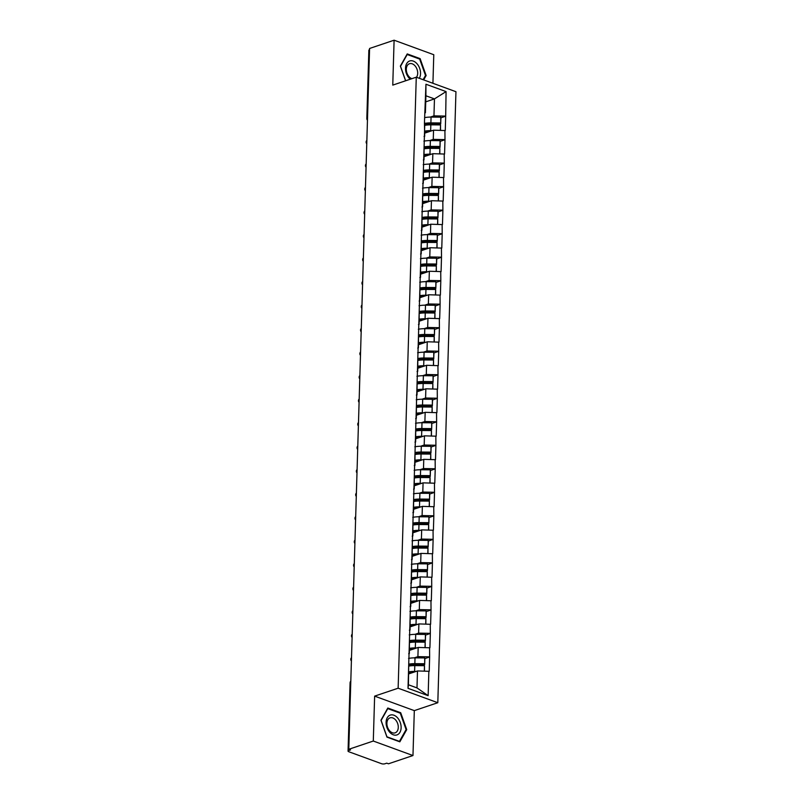 <?xml version="1.0" encoding="UTF-8"?>
<svg xmlns="http://www.w3.org/2000/svg" width="804" height="804" viewBox="0 0 804 804"><rect width="100%" height="100%" fill="white"/><g stroke="black" fill="none" stroke-linecap="round" stroke-linejoin="round"><path stroke-width="1.21" d="M432.924 83.284L433.778 54.712L394.101 40.2L369.589 48.461L348.785 749.288L373.297 741.037L412.975 755.539L414.311 710.625L437.808 702.716L455.948 91.706L416.271 77.194L398.141 688.204L437.808 702.716M412.975 755.539L388.463 763.8L386.734 763.167L384.935 763.77A2.412 0.844 -178.3 0 1 381.528 763.699L348.785 751.73A2.412 0.844 -178.3 0 1 348.052 751.087L350.082 682.817A2.412 0.844 -178.3 0 1 350.755 682.254L348.735 750.524L350.524 749.921L348.785 749.288M425.728 101.847L434.461 98.902L446.069 91.596L425.939 84.239L424.442 122.922L424.703 136.238L424.04 136.469M446.069 91.596L445.687 116.218L440.863 117.846M424.793 133.122L433.537 130.178L445.265 130.539L445.687 116.218M444.913 130.409L444.994 139.725L440.17 141.353M424.1 156.639L432.843 153.695L444.562 154.046L444.994 139.725M444.22 153.916L444.29 163.242L439.466 164.87M423.406 180.146L432.14 177.202L443.868 177.563L444.29 163.242M443.517 177.433L443.597 186.749L438.773 188.377M422.703 203.653L431.446 200.719L443.175 201.07L443.597 186.749M442.823 200.94L442.893 210.266L438.069 211.894M422.01 227.17L430.743 224.226L442.471 224.587L442.893 210.266M442.13 224.457L442.2 233.773L437.376 235.401M421.306 250.677L430.05 247.732L441.778 248.094L442.2 233.773M441.426 247.964L441.507 257.29L436.672 258.918M420.613 274.194L429.346 271.249L441.074 271.611L441.507 257.29M440.733 271.481L440.803 280.797L435.979 282.425M419.909 297.701L428.653 294.756L440.381 295.118L440.803 280.797M440.029 294.988L440.11 304.314L435.286 305.942M419.216 321.218L427.959 318.273L439.677 318.625L440.11 304.314M439.336 318.505L439.406 327.821L434.582 329.449M418.512 344.725L427.256 341.78L438.984 342.142L439.406 327.821M438.632 342.012L438.713 351.338L433.889 352.966M417.819 368.242L426.562 365.297L438.291 365.649L438.713 351.338M437.939 365.529L438.009 374.845L433.185 376.473M417.125 391.749L425.859 388.804L437.587 389.166L438.009 374.845M437.245 389.035L437.316 398.362L432.492 399.98M416.422 415.266L425.165 412.321L436.894 412.673L437.316 398.362M436.542 412.552L436.622 421.869L431.788 423.497M415.728 438.773L424.462 435.828L436.19 436.19L436.622 421.869M435.848 436.059L435.919 445.386L431.095 447.004M415.025 462.29L423.768 459.345L435.497 459.697L435.919 445.386M435.145 459.576L435.225 468.893L430.401 470.521M414.331 485.797L423.075 482.852L434.793 483.214L435.225 468.893M434.451 483.083L434.522 492.41L429.698 494.028M413.628 509.314L422.371 506.369L434.1 506.721L434.522 492.41M433.748 506.6L433.828 515.917L429.004 517.545M412.934 532.821L421.678 529.876L433.406 530.238L433.828 515.917M433.054 530.107L433.125 539.434L428.301 541.052M412.241 556.338L420.974 553.393L432.703 553.745L433.125 539.434M432.361 553.624L432.431 562.941L427.607 564.569M411.537 579.845L420.281 576.9L432.009 577.262L432.431 562.941M431.658 577.131L431.728 586.458L426.904 588.076M410.844 603.362L419.577 600.417L431.306 600.769L431.728 586.458M430.964 600.648L431.034 609.965L426.21 611.593M410.14 626.869L418.884 623.924L430.612 624.286L431.034 609.965M430.261 624.155L430.341 633.482L425.507 635.1M409.447 650.386L418.18 647.441L429.909 647.793L430.341 633.482M429.567 647.672L429.637 656.989L424.813 658.617M408.744 673.893L417.487 670.948L429.215 671.31L429.637 656.989M428.864 671.179L428.14 695.671L408.01 688.314L408.744 663.823L408.422 684.777L416.985 687.902L417.487 670.948M424.793 123.052L408.744 663.823M429.627 140.599L433.266 139.373L433.537 130.178M433.266 139.373L444.642 139.605M424.522 132.238L424.703 136.238M428.934 164.106L432.562 162.88L432.843 153.695M424.09 146.559L424.009 159.755L423.346 159.976M432.562 162.88L443.949 163.112M423.819 155.755L424.009 159.755M428.23 187.623L431.869 186.397L432.14 177.202M423.396 170.066L423.306 183.262L422.643 183.493M431.869 186.397L443.245 186.628M423.125 179.262L423.306 183.262M427.537 211.13L431.175 209.904L431.446 200.719M422.693 193.583L422.613 206.779L421.949 207M431.175 209.904L442.552 210.135M422.422 202.779L422.613 206.779M426.844 234.647L430.472 233.421L430.743 224.226M421.999 217.09L421.909 230.286L421.246 230.517M430.472 233.421L441.848 233.652M421.728 226.286L421.909 230.286M426.14 258.154L429.778 256.928L430.05 247.732M421.306 240.607L421.216 253.803L420.552 254.024M429.778 256.928L441.155 257.159M421.025 249.803L421.216 253.803M425.447 281.671L429.075 280.445L429.346 271.249M420.603 264.114L420.522 277.31L419.859 277.541M429.075 280.445L440.461 280.676M420.331 273.31L420.522 277.31M424.743 305.178L428.381 303.952L428.653 294.756M419.909 287.631L419.819 300.827L419.155 301.048M428.381 303.952L439.758 304.183M419.628 296.827L419.819 300.827M424.05 328.695L427.678 327.469L427.959 318.273M419.206 311.138L419.125 324.334L418.462 324.555M427.678 327.469L439.064 327.7M418.934 320.334L419.125 324.334M423.346 352.202L426.984 350.976L427.256 341.78M418.512 334.655L418.422 347.851L417.758 348.072M426.984 350.976L438.361 351.207M418.241 343.851L418.422 347.851M422.653 375.709L426.291 374.493L426.562 365.297M417.809 358.162L417.728 371.358L417.065 371.579M426.291 374.493L437.667 374.724M417.537 367.358L417.728 371.358M421.959 399.226L425.587 398L425.859 388.804M417.115 381.679L417.025 394.875L416.361 395.096M425.587 398L436.964 398.231M416.844 390.875L417.025 394.875M421.256 422.733L424.894 421.517L425.165 412.321M416.412 405.186L416.331 418.381L415.668 418.603M424.894 421.517L436.27 421.748M416.14 414.382L416.331 418.381M420.562 446.25L424.19 445.024L424.462 435.828M415.718 428.703L415.638 441.898L414.975 442.12M424.19 445.024L435.577 445.255M415.447 437.899L415.638 441.898M419.859 469.757L423.497 468.541L423.768 459.345M415.025 452.21L414.934 465.405L414.271 465.627M423.497 468.541L434.874 468.772M414.743 461.406L414.934 465.405M419.165 493.274L422.793 492.048L423.075 482.852M414.321 475.727L414.241 488.922L413.578 489.144M422.793 492.048L434.18 492.279M414.05 484.923L414.241 488.922M418.462 516.781L422.1 515.565L422.371 506.369M413.628 499.234L413.537 512.429L412.874 512.65M422.1 515.565L433.477 515.796M413.356 508.429L413.537 512.429M417.768 540.298L421.407 539.072L421.678 529.876M412.924 522.751L412.844 535.946L412.181 536.167M421.407 539.072L432.783 539.303M412.653 531.946L412.844 535.946M417.075 563.805L420.703 562.589L420.974 553.393M412.231 546.258L412.14 559.453L411.477 559.674M420.703 562.589L432.08 562.81M411.96 555.453L412.14 559.453M416.371 587.322L420.01 586.096L420.281 576.9M411.527 569.775L411.447 582.97L410.784 583.191M420.01 586.096L431.386 586.327M411.256 578.97L411.447 582.97M415.678 610.829L419.306 609.613L419.577 600.417M410.834 593.282L410.754 606.477L410.08 606.698M419.306 609.613L430.693 609.834M410.563 602.477L410.754 606.477M414.975 634.346L418.613 633.12L418.884 623.924M410.14 616.799L410.05 629.994L409.387 630.215M418.613 633.12L429.989 633.351M409.859 625.984L410.05 629.994M414.281 657.853L417.909 656.637L418.18 647.441M409.437 640.306L409.357 653.501L408.693 653.722M417.909 656.637L429.296 656.858M409.166 649.501L409.357 653.501M348.735 750.524A2.412 0.844 -178.3 0 0 348.052 751.087M416.985 687.902L428.14 695.671M408.01 688.314L408.422 684.777M367.508 117.967A2.412 0.844 1.7 0 0 366.825 118.53L368.855 50.26A2.412 0.844 1.7 0 1 369.528 49.697L367.528 117.967A2.412 1.638 71.4 0 0 367.518 118.309M394.101 40.2L392.764 85.113L416.271 77.194M414.311 710.625L374.634 696.123L373.297 741.037M374.634 696.123L398.141 688.204M430.331 117.082L433.959 115.856L434.461 98.902L425.909 95.776L425.406 112.731L424.743 112.952M433.959 115.856L445.346 116.088M425.215 108.731L425.406 112.731M425.939 84.239L425.909 95.776M380.945 720.213L386.955 737.117L399.839 741.831L406.723 729.64L400.704 712.736L387.819 708.022L380.945 720.213M423.668 79.897L426.13 75.536L420.12 58.632L407.236 53.918L400.352 66.099L405.588 80.792M399.829 713.037L400.704 712.736M405.899 729.921L406.723 729.64M419.246 58.923L420.12 58.632M425.316 75.807L426.13 75.536M408.804 665.169A10.784 3.789 1.7 0 1 414.975 664.506L424.663 664.576L424.834 658.777L424.713 657.923L415.015 657.853A13.206 4.633 1.7 0 0 408.553 658.426M408.774 672.878A10.784 3.789 1.7 0 1 413.527 672.285M424.472 671.089L424.482 665.692L424.321 671.089M408.844 666.084A13.206 4.633 1.7 0 1 414.784 665.611L424.482 665.692M408.804 671.863A13.206 4.633 1.7 0 1 414.613 671.42L416.06 671.43M424.663 664.576L424.713 657.923M408.754 664.154A13.206 4.633 1.7 0 1 414.844 663.652L424.542 663.732M409.497 641.662A10.784 3.789 1.7 0 1 415.668 640.999L425.366 641.069L425.537 635.26L425.406 634.416L415.718 634.346A13.206 4.633 1.7 0 0 409.246 634.909M409.477 649.371A10.784 3.789 1.7 0 1 414.231 648.768M425.175 647.582L425.175 642.175L425.014 647.572M409.548 642.567A13.206 4.633 1.7 0 1 415.487 642.105L425.175 642.175M409.507 648.356A13.206 4.633 1.7 0 1 415.316 647.903L416.763 647.913M425.366 641.069L425.406 634.416M409.457 640.637A13.206 4.633 1.7 0 1 415.547 640.145L425.236 640.215M410.201 618.145A10.784 3.789 1.7 0 1 416.371 617.482L426.06 617.552L426.231 611.754L426.11 610.899L416.412 610.829A13.206 4.633 1.7 0 0 409.95 611.402M410.171 625.854A10.784 3.789 1.7 0 1 414.924 625.261M425.869 624.065L425.879 618.668L425.718 624.065M410.241 619.06A13.206 4.633 1.7 0 1 416.181 618.588L425.879 618.668M410.201 624.839A13.206 4.633 1.7 0 1 416.01 624.396L417.457 624.406M426.06 617.552L426.11 610.899M410.151 617.13A13.206 4.633 1.7 0 1 416.241 616.638L425.939 616.708M410.894 594.638A10.784 3.789 1.7 0 1 417.065 593.975L426.763 594.045L426.934 588.237L426.803 587.392L417.115 587.322A13.206 4.633 1.7 0 0 410.643 587.885M410.874 602.347A10.784 3.789 1.7 0 1 415.618 601.744M426.562 600.558L426.572 595.151L426.411 600.558M410.944 595.553A13.206 4.633 1.7 0 1 416.884 595.081L426.572 595.151M410.904 601.332A13.206 4.633 1.7 0 1 416.713 600.879L418.16 600.889M426.763 594.045L426.803 587.392M410.854 593.613A13.206 4.633 1.7 0 1 416.944 593.121L426.633 593.191M411.598 571.121A10.784 3.789 1.7 0 1 417.768 570.458L427.457 570.528L427.627 564.73L427.507 563.875L417.809 563.805A13.206 4.633 1.7 0 0 411.336 564.378M411.568 578.83A10.784 3.789 1.7 0 1 416.321 578.237M427.266 577.041L427.276 571.644L427.115 577.041M411.638 572.036A13.206 4.633 1.7 0 1 417.577 571.574L427.276 571.644M411.598 577.815A13.206 4.633 1.7 0 1 417.407 577.372L418.854 577.383M427.457 570.528L427.507 563.875M411.547 570.106A13.206 4.633 1.7 0 1 417.638 569.614L427.326 569.684M412.291 547.614A10.784 3.789 1.7 0 1 418.462 546.951L428.15 547.021L428.331 541.213L428.2 540.368L418.512 540.298A13.206 4.633 1.7 0 0 412.04 540.861M412.271 555.323A10.784 3.789 1.7 0 1 417.015 554.72M427.959 553.534L427.969 548.127L427.808 553.534M412.331 548.529A13.206 4.633 1.7 0 1 418.281 548.057L427.969 548.127M412.301 554.308A13.206 4.633 1.7 0 1 418.1 553.856L419.557 553.866M428.15 547.021L428.2 540.368M412.241 546.589A13.206 4.633 1.7 0 1 418.331 546.097L428.029 546.167M390.101 715.148A10.462 7.115 71.4 0 0 386.955 727.519A10.462 7.115 71.4 0 0 397.116 734.866A10.462 7.115 71.4 0 0 400.261 722.484A10.462 7.115 71.4 0 0 390.101 715.148M389.93 717.882A7.919 5.387 71.4 0 0 387.518 727.158A7.919 5.387 71.4 0 0 395.116 732.856A7.919 5.387 71.4 0 0 395.246 732.806A7.919 5.387 71.4 0 0 397.658 723.53A7.919 5.387 71.4 0 0 390.061 717.841A7.919 5.387 71.4 0 0 389.93 717.882M406.1 729.57L399.437 741.378L386.945 736.806L381.116 720.434L387.779 708.625L400.271 713.198L406.1 729.57M419.306 78.31A10.462 7.115 71.4 0 0 418.593 65.998A10.462 7.115 71.4 0 0 409.517 61.034A10.462 7.115 71.4 0 0 405.507 69.064A10.462 7.115 71.4 0 0 410.251 79.224M416.482 77.274A7.919 5.387 71.4 0 0 416.422 67.898A7.919 5.387 71.4 0 0 409.467 63.727A7.919 5.387 71.4 0 0 409.347 63.767A7.919 5.387 71.4 0 0 406.452 71.204A7.919 5.387 71.4 0 0 411.859 78.681M405.668 80.772L400.533 66.32L407.196 54.521L419.678 59.084L425.507 75.455L423.115 79.696M412.995 524.097A10.784 3.789 1.7 0 1 419.155 523.434L428.854 523.504L429.024 517.706L428.894 516.851L419.206 516.781A13.206 4.633 1.7 0 0 412.733 517.354M412.965 531.816A10.784 3.789 1.7 0 1 417.718 531.213M428.663 530.017L428.663 524.62L428.512 530.017M413.035 525.012A13.206 4.633 1.7 0 1 418.974 524.55L428.663 524.62M412.995 530.791A13.206 4.633 1.7 0 1 418.804 530.349L420.251 530.359M428.854 523.504L428.894 516.851M412.944 523.082A13.206 4.633 1.7 0 1 419.035 522.59L428.723 522.66M413.688 500.59A10.784 3.789 1.7 0 1 419.859 499.927L429.547 499.998L429.718 494.189L429.597 493.344L419.899 493.274A13.206 4.633 1.7 0 0 413.437 493.837M413.658 508.299A10.784 3.789 1.7 0 1 418.412 507.706M429.356 506.51L429.366 501.103L429.205 506.51M413.728 501.505A13.206 4.633 1.7 0 1 419.668 501.033L429.366 501.103M413.688 507.284A13.206 4.633 1.7 0 1 419.497 506.832L420.954 506.852M429.547 499.998L429.597 493.344M413.638 499.565A13.206 4.633 1.7 0 1 419.728 499.073L429.426 499.143M414.382 477.073A10.784 3.789 1.7 0 1 420.552 476.41L430.251 476.481L430.421 470.682L430.291 469.827L420.603 469.757A13.206 4.633 1.7 0 0 414.13 470.33M414.361 484.792A10.784 3.789 1.7 0 1 419.115 484.189M430.06 482.993L430.06 477.596L429.899 482.993M414.432 477.988A13.206 4.633 1.7 0 1 420.371 477.526L430.06 477.596M414.392 483.767A13.206 4.633 1.7 0 1 420.201 483.325L421.648 483.335M430.251 476.481L430.291 469.827M414.341 476.058A13.206 4.633 1.7 0 1 420.432 475.566L430.12 475.636M415.085 453.567A10.784 3.789 1.7 0 1 421.256 452.903L430.944 452.974L431.115 447.175L430.994 446.32L421.296 446.25A13.206 4.633 1.7 0 0 414.834 446.813M415.055 461.275A10.784 3.789 1.7 0 1 419.809 460.682M430.753 459.486L430.763 454.079L430.602 459.486M415.125 454.481A13.206 4.633 1.7 0 1 421.065 454.009L430.763 454.079M415.085 460.26A13.206 4.633 1.7 0 1 420.894 459.808L422.341 459.828M430.944 452.974L430.994 446.32M415.035 452.541A13.206 4.633 1.7 0 1 421.125 452.049L430.823 452.119M415.779 430.05A10.784 3.789 1.7 0 1 421.949 429.386L431.647 429.457L431.818 423.658L431.688 422.803L421.999 422.733A13.206 4.633 1.7 0 0 415.527 423.306M415.758 437.768A10.784 3.789 1.7 0 1 420.502 437.165M431.446 435.969L431.457 430.572L431.296 435.969M415.829 430.964A13.206 4.633 1.7 0 1 421.768 430.502L431.457 430.572M415.789 436.743A13.206 4.633 1.7 0 1 421.597 436.301L423.045 436.311M431.647 429.457L431.688 422.803M415.738 429.034A13.206 4.633 1.7 0 1 421.829 428.542L431.517 428.612M416.482 406.543A10.784 3.789 1.7 0 1 422.653 405.879L432.341 405.95L432.512 400.151L432.391 399.297L422.693 399.226A13.206 4.633 1.7 0 0 416.231 399.789M416.452 414.251A10.784 3.789 1.7 0 1 421.206 413.658M432.15 412.462L432.16 407.055L431.999 412.462M416.522 407.457A13.206 4.633 1.7 0 1 422.462 406.985L432.16 407.055M416.482 413.236A13.206 4.633 1.7 0 1 422.291 412.784L423.738 412.804M432.341 405.95L432.391 399.297M416.432 405.517A13.206 4.633 1.7 0 1 422.522 405.025L432.21 405.095M417.175 383.026A10.784 3.789 1.7 0 1 423.346 382.362L433.044 382.433L433.215 376.634L433.085 375.79L423.396 375.709A13.206 4.633 1.7 0 0 416.924 376.282M417.155 390.744A10.784 3.789 1.7 0 1 421.899 390.141M432.843 388.945L432.853 383.548L432.693 388.945M417.216 383.94A13.206 4.633 1.7 0 1 423.165 383.478L432.853 383.548M417.186 389.719A13.206 4.633 1.7 0 1 422.984 389.277L424.442 389.287M433.044 382.433L433.085 375.79M417.125 382.011A13.206 4.633 1.7 0 1 423.216 381.518L432.914 381.588M417.879 359.519A10.784 3.789 1.7 0 1 424.05 358.855L433.738 358.926L433.909 353.127L433.778 352.273L424.09 352.202A13.206 4.633 1.7 0 0 417.618 352.765M417.849 367.227A10.784 3.789 1.7 0 1 422.602 366.634M433.547 365.438L433.547 360.031L433.396 365.438M417.919 360.433A13.206 4.633 1.7 0 1 423.859 359.961L433.547 360.031M417.879 366.212A13.206 4.633 1.7 0 1 423.688 365.77L425.135 365.78M433.738 358.926L433.778 352.273M417.829 358.494A13.206 4.633 1.7 0 1 423.919 358.001L433.607 358.071M418.572 336.002A10.784 3.789 1.7 0 1 424.743 335.338L434.431 335.409L434.612 329.61L434.482 328.766L424.783 328.685A13.206 4.633 1.7 0 0 418.321 329.258M418.542 343.72A10.784 3.789 1.7 0 1 423.296 343.117M434.24 341.921L434.25 336.524L434.09 341.921M418.613 336.916A13.206 4.633 1.7 0 1 424.562 336.454L434.25 336.524M418.572 342.695A13.206 4.633 1.7 0 1 424.381 342.253L425.839 342.263M434.431 335.409L434.482 328.766M418.522 334.987A13.206 4.633 1.7 0 1 424.612 334.494L434.311 334.564M419.276 312.495A10.784 3.789 1.7 0 1 425.437 311.831L435.135 311.902L435.306 306.103L435.175 305.249L425.487 305.178A13.206 4.633 1.7 0 0 419.015 305.741M419.246 320.203A10.784 3.789 1.7 0 1 423.999 319.61M434.944 318.414L434.944 313.007L434.783 318.414M419.316 313.409A13.206 4.633 1.7 0 1 425.256 312.937L434.944 313.007M419.276 319.188A13.206 4.633 1.7 0 1 425.085 318.746L426.532 318.756M435.135 311.902L435.175 305.249M419.226 311.47A13.206 4.633 1.7 0 1 425.316 310.977L435.004 311.047M419.969 288.978A10.784 3.789 1.7 0 1 426.14 288.314L435.828 288.395L435.999 282.586L435.879 281.742L426.18 281.661A13.206 4.633 1.7 0 0 419.718 282.234M419.939 296.696A10.784 3.789 1.7 0 1 424.693 296.093M435.637 294.907L435.647 289.5L435.487 294.897M420.01 289.892A13.206 4.633 1.7 0 1 425.949 289.43L435.647 289.5M419.969 295.671A13.206 4.633 1.7 0 1 425.778 295.229L427.225 295.239M435.828 288.395L435.879 281.742M419.919 287.963A13.206 4.633 1.7 0 1 426.009 287.47L435.708 287.541M420.663 265.471A10.784 3.789 1.7 0 1 426.834 264.807L436.532 264.878L436.703 259.079L436.572 258.225L426.884 258.154A13.206 4.633 1.7 0 0 420.412 258.717M420.643 273.179A10.784 3.789 1.7 0 1 425.396 272.586M436.331 271.39L436.341 265.983L436.18 271.39M420.713 266.385A13.206 4.633 1.7 0 1 426.653 265.913L436.341 265.983M420.673 272.164A13.206 4.633 1.7 0 1 426.482 271.722L427.929 271.732M436.532 264.878L436.572 258.225M420.623 264.446A13.206 4.633 1.7 0 1 426.713 263.953L436.401 264.024M421.366 241.954A10.784 3.789 1.7 0 1 427.537 241.29L437.225 241.371L437.396 235.562L437.275 234.718L427.577 234.637A13.206 4.633 1.7 0 0 421.115 235.21M421.336 249.672A10.784 3.789 1.7 0 1 426.09 249.069M437.034 247.883L437.044 242.476L436.884 247.873M421.407 242.868A13.206 4.633 1.7 0 1 427.346 242.406L437.044 242.476M421.366 248.647A13.206 4.633 1.7 0 1 427.175 248.205L428.622 248.215M437.225 241.371L437.275 234.718M421.316 240.939A13.206 4.633 1.7 0 1 427.406 240.446L437.095 240.517M422.06 218.447A10.784 3.789 1.7 0 1 428.23 217.783L437.929 217.854L438.1 212.055L437.969 211.201L428.281 211.13A13.206 4.633 1.7 0 0 421.809 211.693M422.04 226.155A10.784 3.789 1.7 0 1 426.783 225.562M437.728 224.366L437.738 218.959L437.577 224.366M422.11 219.361A13.206 4.633 1.7 0 1 428.05 218.889L437.738 218.959M422.07 225.14A13.206 4.633 1.7 0 1 427.879 224.698L429.326 224.708M437.929 217.854L437.969 211.201M422.01 217.432A13.206 4.633 1.7 0 1 428.1 216.929L437.798 217.01M422.763 194.93A10.784 3.789 1.7 0 1 428.934 194.266L438.622 194.347L438.793 188.538L438.662 187.694L428.974 187.613A13.206 4.633 1.7 0 0 422.502 188.186M422.733 202.648A10.784 3.789 1.7 0 1 427.487 202.045M438.431 200.859L438.441 195.452L438.28 200.849M422.803 195.844A13.206 4.633 1.7 0 1 428.743 195.382L438.441 195.452M422.763 201.623A13.206 4.633 1.7 0 1 428.572 201.181L430.019 201.191M438.622 194.347L438.662 187.694M422.713 193.915A13.206 4.633 1.7 0 1 428.803 193.422L438.492 193.493M423.457 171.423A10.784 3.789 1.7 0 1 429.627 170.76L439.316 170.83L439.497 165.031L439.366 164.177L429.668 164.106A13.206 4.633 1.7 0 0 423.205 164.669M423.437 179.131A10.784 3.789 1.7 0 1 428.18 178.538M439.125 177.342L439.135 171.945L438.974 177.342M423.497 172.337A13.206 4.633 1.7 0 1 429.447 171.865L439.135 171.945M423.467 178.116A13.206 4.633 1.7 0 1 429.266 177.674L430.723 177.684M439.316 170.83L439.366 164.177M423.406 170.408A13.206 4.633 1.7 0 1 429.497 169.905L439.195 169.986M424.16 147.916A10.784 3.789 1.7 0 1 430.321 147.243L440.019 147.323L440.19 141.514L440.059 140.67L430.371 140.589A13.206 4.633 1.7 0 0 423.899 141.162M424.13 155.624A10.784 3.789 1.7 0 1 428.884 155.021M439.828 153.835L439.828 148.428L439.667 153.825M424.2 148.82A13.206 4.633 1.7 0 1 430.14 148.358L439.828 148.428M424.16 154.599A13.206 4.633 1.7 0 1 429.969 154.157L431.416 154.167M440.019 147.323L440.059 140.67M424.11 146.891A13.206 4.633 1.7 0 1 430.2 146.398L439.888 146.469M424.854 124.399A10.784 3.789 1.7 0 1 431.024 123.736L440.713 123.806L440.883 118.007L440.763 117.153L431.065 117.082A13.206 4.633 1.7 0 0 424.602 117.645M424.824 132.107A10.784 3.789 1.7 0 1 429.577 131.514M440.522 130.318L440.532 124.921L440.371 130.318M424.894 125.313A13.206 4.633 1.7 0 1 430.833 124.841L440.532 124.921M424.854 131.092A13.206 4.633 1.7 0 1 430.663 130.65L432.11 130.66M440.713 123.806L440.763 117.153M424.803 123.384A13.206 4.633 1.7 0 1 430.894 122.881L440.592 122.962M351.489 658.416A2.412 1.638 -108.6 0 0 351.459 658.737A2.412 1.638 71.4 0 0 351.469 659.079M352.182 634.909A2.412 1.638 -108.6 0 0 352.152 635.23A2.412 1.638 71.4 0 0 352.162 635.562M352.886 611.392A2.412 1.638 -108.6 0 0 352.856 611.713A2.412 1.638 71.4 0 0 352.866 612.055M353.579 587.885A2.412 1.638 -108.6 0 0 353.549 588.206A2.412 1.638 71.4 0 0 353.559 588.548M354.273 564.368A2.412 1.638 -108.6 0 0 354.252 564.689A2.412 1.638 71.4 0 0 354.252 565.031M354.976 540.861A2.412 1.638 -108.6 0 0 354.946 541.182A2.412 1.638 71.4 0 0 354.956 541.524M355.669 517.344A2.412 1.638 -108.6 0 0 355.639 517.665A2.412 1.638 71.4 0 0 355.649 518.007M356.373 493.837A2.412 1.638 -108.6 0 0 356.343 494.158A2.412 1.638 71.4 0 0 356.353 494.5M357.066 470.32A2.412 1.638 -108.6 0 0 357.036 470.641A2.412 1.638 71.4 0 0 357.046 470.983M357.77 446.813A2.412 1.638 -108.6 0 0 357.74 447.135A2.412 1.638 71.4 0 0 357.75 447.476M358.463 423.296A2.412 1.638 -108.6 0 0 358.433 423.618A2.412 1.638 71.4 0 0 358.443 423.959M359.157 399.789A2.412 1.638 -108.6 0 0 359.137 400.111A2.412 1.638 71.4 0 0 359.147 400.452M359.86 376.272A2.412 1.638 -108.6 0 0 359.83 376.594A2.412 1.638 71.4 0 0 359.84 376.935M360.554 352.765A2.412 1.638 -108.6 0 0 360.534 353.087A2.412 1.638 71.4 0 0 360.534 353.428M361.257 329.248A2.412 1.638 -108.6 0 0 361.227 329.58A2.412 1.638 71.4 0 0 361.237 329.911M361.951 305.741A2.412 1.638 -108.6 0 0 361.921 306.063A2.412 1.638 71.4 0 0 361.931 306.404M362.654 282.224A2.412 1.638 -108.6 0 0 362.624 282.556A2.412 1.638 71.4 0 0 362.634 282.887M363.348 258.717A2.412 1.638 -108.6 0 0 363.318 259.039A2.412 1.638 71.4 0 0 363.328 259.38M364.051 235.2A2.412 1.638 -108.6 0 0 364.021 235.532A2.412 1.638 71.4 0 0 364.031 235.863M364.745 211.693A2.412 1.638 -108.6 0 0 364.714 212.015A2.412 1.638 71.4 0 0 364.725 212.356M365.438 188.176A2.412 1.638 -108.6 0 0 365.418 188.508A2.412 1.638 71.4 0 0 365.418 188.839M366.142 164.669A2.412 1.638 -108.6 0 0 366.111 164.991A2.412 1.638 71.4 0 0 366.121 165.333M366.835 141.152A2.412 1.638 -108.6 0 0 366.805 141.484A2.412 1.638 71.4 0 0 366.815 141.816M414.613 671.42L414.784 665.611M414.844 663.652L415.015 657.853M415.316 647.903L415.487 642.105M415.547 640.145L415.718 634.346M416.01 624.396L416.181 618.588M416.241 616.638L416.412 610.829M416.713 600.879L416.884 595.081M416.944 593.121L417.115 587.322M417.407 577.372L417.577 571.574M417.638 569.614L417.809 563.805M418.1 553.856L418.281 548.057M418.331 546.097L418.512 540.298M418.804 530.349L418.974 524.55M419.035 522.59L419.206 516.781M419.497 506.832L419.668 501.033M419.728 499.073L419.899 493.274M420.201 483.325L420.371 477.526M420.432 475.566L420.603 469.757M420.894 459.808L421.065 454.009M421.125 452.049L421.296 446.25M421.597 436.301L421.768 430.502M421.829 428.542L421.999 422.733M422.291 412.784L422.462 406.985M422.522 405.025L422.693 399.226M422.984 389.277L423.165 383.478M423.216 381.518L423.396 375.709M423.688 365.77L423.859 359.961M423.919 358.001L424.09 352.202M424.381 342.253L424.562 336.454M424.612 334.494L424.783 328.685M425.085 318.746L425.256 312.937M425.316 310.977L425.487 305.178M425.778 295.229L425.949 289.43M426.009 287.47L426.18 281.661M426.482 271.722L426.653 265.913M426.713 263.953L426.884 258.154M427.175 248.205L427.346 242.406M427.406 240.446L427.577 234.637M427.879 224.698L428.05 218.889M428.1 216.929L428.281 211.13M428.572 201.181L428.743 195.382M428.803 193.422L428.974 187.613M429.266 177.674L429.447 171.865M429.497 169.905L429.668 164.106M429.969 154.157L430.14 148.358M430.2 146.398L430.371 140.589M430.663 130.65L430.833 124.841M430.894 122.881L431.065 117.082M350.815 681.159A2.412 2.412 0 0 0 350.082 682.817M351.509 657.642A2.412 2.412 0 0 0 351.408 661.009M352.202 634.135A2.412 2.412 0 0 0 352.102 637.492M352.906 610.618A2.412 2.412 0 0 0 352.805 613.985M353.599 587.111A2.412 2.412 0 0 0 353.499 590.468M354.303 563.594A2.412 2.412 0 0 0 354.202 566.961M354.996 540.087A2.412 2.412 0 0 0 354.896 543.444M355.7 516.57A2.412 2.412 0 0 0 355.599 519.937M356.393 493.063A2.412 2.412 0 0 0 356.293 496.42M357.087 469.546A2.412 2.412 0 0 0 356.996 472.913M357.79 446.039A2.412 2.412 0 0 0 357.69 449.396M358.483 422.522A2.412 2.412 0 0 0 358.383 425.889M359.187 399.015A2.412 2.412 0 0 0 359.087 402.372M359.88 375.498A2.412 2.412 0 0 0 359.78 378.865M360.584 351.991A2.412 2.412 0 0 0 360.483 355.348M361.277 328.474A2.412 2.412 0 0 0 361.177 331.841M361.981 304.967A2.412 2.412 0 0 0 361.88 308.324M362.674 281.45A2.412 2.412 0 0 0 362.574 284.817M363.368 257.943A2.412 2.412 0 0 0 363.267 261.3M364.071 234.426A2.412 2.412 0 0 0 363.971 237.793M364.765 210.919A2.412 2.412 0 0 0 364.664 214.276M365.468 187.402A2.412 2.412 0 0 0 365.368 190.769M366.162 163.895A2.412 2.412 0 0 0 366.061 167.252M366.865 140.378A2.412 2.412 0 0 0 366.765 143.745M366.825 118.53A2.412 2.412 0 0 0 367.458 120.228"/></g></svg>

